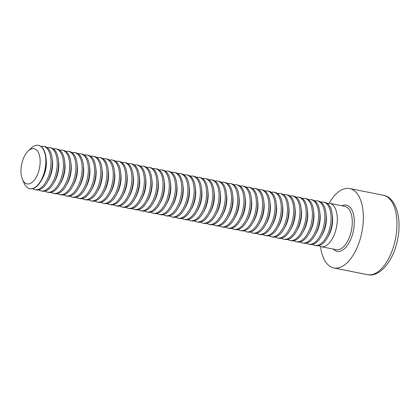 <?xml version="1.0" encoding="UTF-8"?>
<svg xmlns="http://www.w3.org/2000/svg" width="420" height="420" viewBox="0 0 420 420"><rect width="100%" height="100%" fill="white"/><g stroke="black" fill="none" stroke-linecap="round" stroke-linejoin="round"><path stroke-width="0.63" d="M327.264 203.427A22.082 11.193 101.3 0 1 329.821 203.369A22.082 11.193 101.3 0 1 337.008 223.934A22.082 11.193 101.3 0 1 324.649 246.356A22.082 11.193 101.3 0 1 321.195 246.682A22.082 11.193 101.3 0 1 318.859 245.653M329.154 203.275A40.488 20.522 101.3 0 1 349.639 188.548A40.488 20.522 101.3 0 1 361.856 232.265A40.488 20.522 101.3 0 1 333.827 267.965A40.488 20.522 101.3 0 1 320.549 246.514M321.043 202.188A22.082 11.193 101.3 0 1 323.594 202.13L324.928 202.393A22.082 11.193 101.3 0 1 332.178 214.127L332.462 216.468A17.955 9.098 101.3 0 1 328.655 235.594L327.495 237.647A22.082 11.193 101.3 0 1 319.762 245.385A22.082 11.193 101.3 0 1 316.307 245.71L314.974 245.448A22.082 11.193 101.3 0 1 312.637 244.414M332.178 214.127A22.082 11.193 101.3 0 1 327.495 237.647M323.594 202.13A22.082 11.193 101.3 0 1 330.787 222.695A22.082 11.193 101.3 0 1 318.428 245.117A22.082 11.193 101.3 0 1 314.974 245.448M314.822 200.949A22.082 11.193 101.3 0 1 317.373 200.891L318.707 201.154A22.082 11.193 101.3 0 1 325.952 212.888L326.235 215.229A17.955 9.098 101.3 0 1 322.429 234.355L321.274 236.413A22.082 11.193 101.3 0 1 313.541 244.146A22.082 11.193 101.3 0 1 310.081 244.472L308.747 244.209A22.082 11.193 101.3 0 1 306.411 243.175M325.952 212.888A22.082 11.193 101.3 0 1 321.274 236.413M317.373 200.891A22.082 11.193 101.3 0 1 324.56 221.456A22.082 11.193 101.3 0 1 312.202 243.878A22.082 11.193 101.3 0 1 308.747 244.209M308.595 199.71A22.082 11.193 101.3 0 1 311.147 199.652L312.485 199.915A22.082 11.193 101.3 0 1 319.73 211.649L320.014 213.99A17.955 9.098 101.3 0 1 316.207 233.116L315.047 235.174A22.082 11.193 101.3 0 1 307.314 242.907A22.082 11.193 101.3 0 1 303.86 243.233L302.526 242.97A22.082 11.193 101.3 0 1 300.19 241.936M319.73 211.649A22.082 11.193 101.3 0 1 315.047 235.174M311.147 199.652A22.082 11.193 101.3 0 1 318.339 220.216A22.082 11.193 101.3 0 1 305.981 242.639A22.082 11.193 101.3 0 1 302.526 242.97M302.374 198.471A22.082 11.193 101.3 0 1 304.925 198.413L306.259 198.676A22.082 11.193 101.3 0 1 313.509 210.41L313.793 212.751A17.955 9.098 101.3 0 1 309.981 231.877L308.826 233.935A22.082 11.193 101.3 0 1 301.093 241.668A22.082 11.193 101.3 0 1 297.638 241.994L296.305 241.731A22.082 11.193 101.3 0 1 293.969 240.697M313.509 210.41A22.082 11.193 101.3 0 1 308.826 233.935M304.925 198.413A22.082 11.193 101.3 0 1 312.113 218.978A22.082 11.193 101.3 0 1 299.759 241.4A22.082 11.193 101.3 0 1 296.305 241.731M296.147 197.232A22.082 11.193 101.3 0 1 298.704 197.174L300.038 197.437A22.082 11.193 101.3 0 1 307.282 209.171L307.566 211.512A17.955 9.098 101.3 0 1 303.76 230.638L302.6 232.696A22.082 11.193 101.3 0 1 294.866 240.429A22.082 11.193 101.3 0 1 291.412 240.755L290.078 240.492A22.082 11.193 101.3 0 1 287.742 239.458M307.282 209.171A22.082 11.193 101.3 0 1 302.6 232.696M298.704 197.174A22.082 11.193 101.3 0 1 305.891 217.739A22.082 11.193 101.3 0 1 293.533 240.161A22.082 11.193 101.3 0 1 290.078 240.492M289.926 195.993A22.082 11.193 101.3 0 1 292.478 195.935L293.811 196.198A22.082 11.193 101.3 0 1 301.061 207.931L301.345 210.273A17.955 9.098 101.3 0 1 297.538 229.399L296.378 231.457A22.082 11.193 101.3 0 1 288.645 239.19A22.082 11.193 101.3 0 1 285.191 239.516L283.857 239.253A22.082 11.193 101.3 0 1 281.521 238.219M301.061 207.931A22.082 11.193 101.3 0 1 296.378 231.457M292.478 195.935A22.082 11.193 101.3 0 1 299.67 216.5A22.082 11.193 101.3 0 1 287.312 238.922A22.082 11.193 101.3 0 1 283.857 239.253M283.705 194.754A22.082 11.193 101.3 0 1 286.256 194.696L287.59 194.959A22.082 11.193 101.3 0 1 294.835 206.692L295.118 209.034A17.955 9.098 101.3 0 1 291.312 228.16L290.152 230.218A22.082 11.193 101.3 0 1 282.424 237.951A22.082 11.193 101.3 0 1 278.964 238.277L277.631 238.014A22.082 11.193 101.3 0 1 275.294 236.98M294.835 206.692A22.082 11.193 101.3 0 1 290.152 230.218M286.256 194.696A22.082 11.193 101.3 0 1 293.444 215.261A22.082 11.193 101.3 0 1 281.085 237.683A22.082 11.193 101.3 0 1 277.631 238.014M277.478 193.515A22.082 11.193 101.3 0 1 280.03 193.457L281.369 193.72A22.082 11.193 101.3 0 1 288.614 205.453L288.897 207.795A17.955 9.098 101.3 0 1 285.091 226.921L283.931 228.979A22.082 11.193 101.3 0 1 276.197 236.712A22.082 11.193 101.3 0 1 272.743 237.038L271.409 236.775A22.082 11.193 101.3 0 1 269.073 235.741M288.614 205.453A22.082 11.193 101.3 0 1 283.931 228.979M280.03 193.457A22.082 11.193 101.3 0 1 287.222 214.022A22.082 11.193 101.3 0 1 274.864 236.444A22.082 11.193 101.3 0 1 271.409 236.775M271.257 192.276A22.082 11.193 101.3 0 1 273.808 192.218L275.142 192.481A22.082 11.193 101.3 0 1 282.392 204.215L282.676 206.556A17.955 9.098 101.3 0 1 278.864 225.682L277.709 227.74A22.082 11.193 101.3 0 1 269.976 235.473A22.082 11.193 101.3 0 1 266.522 235.798L265.183 235.536A22.082 11.193 101.3 0 1 262.847 234.502M282.392 204.215A22.082 11.193 101.3 0 1 277.709 227.74M273.808 192.218A22.082 11.193 101.3 0 1 280.996 212.783A22.082 11.193 101.3 0 1 268.642 235.205A22.082 11.193 101.3 0 1 265.183 235.536M265.031 191.037A22.082 11.193 101.3 0 1 267.587 190.979L268.921 191.242A22.082 11.193 101.3 0 1 276.166 202.976L276.449 205.317A17.955 9.098 101.3 0 1 272.643 224.443L271.483 226.501A22.082 11.193 101.3 0 1 263.75 234.234A22.082 11.193 101.3 0 1 260.295 234.559L258.962 234.297A22.082 11.193 101.3 0 1 256.625 233.263M276.166 202.976A22.082 11.193 101.3 0 1 271.483 226.501M267.587 190.979A22.082 11.193 101.3 0 1 274.774 211.543A22.082 11.193 101.3 0 1 262.416 233.966A22.082 11.193 101.3 0 1 258.962 234.297M258.809 189.798A22.082 11.193 101.3 0 1 261.361 189.74L262.694 190.003A22.082 11.193 101.3 0 1 269.945 201.737L270.228 204.078A17.955 9.098 101.3 0 1 266.422 223.204L265.262 225.262A22.082 11.193 101.3 0 1 257.528 232.995A22.082 11.193 101.3 0 1 254.074 233.321L252.74 233.058A22.082 11.193 101.3 0 1 250.404 232.024M269.945 201.737A22.082 11.193 101.3 0 1 265.262 225.262M261.361 189.74A22.082 11.193 101.3 0 1 268.553 210.304A22.082 11.193 101.3 0 1 256.195 232.727A22.082 11.193 101.3 0 1 252.74 233.058M252.588 188.559A22.082 11.193 101.3 0 1 255.14 188.501L256.473 188.764A22.082 11.193 101.3 0 1 263.718 200.498L264.002 202.839A17.955 9.098 101.3 0 1 260.195 221.965L259.035 224.023A22.082 11.193 101.3 0 1 251.302 231.756A22.082 11.193 101.3 0 1 247.847 232.082L246.514 231.819A22.082 11.193 101.3 0 1 244.178 230.785M263.718 200.498A22.082 11.193 101.3 0 1 259.035 224.023M255.14 188.501A22.082 11.193 101.3 0 1 262.327 209.066A22.082 11.193 101.3 0 1 249.968 231.488A22.082 11.193 101.3 0 1 246.514 231.819M246.362 187.32A22.082 11.193 101.3 0 1 248.913 187.262L250.247 187.525A22.082 11.193 101.3 0 1 257.497 199.259L257.78 201.6A17.955 9.098 101.3 0 1 253.974 220.726L252.814 222.784A22.082 11.193 101.3 0 1 245.081 230.517A22.082 11.193 101.3 0 1 241.626 230.843L240.293 230.58A22.082 11.193 101.3 0 1 237.956 229.546M257.497 199.259A22.082 11.193 101.3 0 1 252.814 222.784M248.913 187.262A22.082 11.193 101.3 0 1 256.106 207.827A22.082 11.193 101.3 0 1 243.747 230.249A22.082 11.193 101.3 0 1 240.293 230.58M240.14 186.081A22.082 11.193 101.3 0 1 242.692 186.023L244.025 186.291A22.082 11.193 101.3 0 1 251.276 198.02L251.554 200.361A17.955 9.098 101.3 0 1 247.748 219.487L246.593 221.545A22.082 11.193 101.3 0 1 238.859 229.278A22.082 11.193 101.3 0 1 235.405 229.603L234.066 229.341A22.082 11.193 101.3 0 1 231.73 228.307M251.276 198.02A22.082 11.193 101.3 0 1 246.593 221.545M242.692 186.023A22.082 11.193 101.3 0 1 249.879 206.588A22.082 11.193 101.3 0 1 237.526 229.01A22.082 11.193 101.3 0 1 234.066 229.341M233.914 184.842A22.082 11.193 101.3 0 1 236.471 184.784L237.804 185.052A22.082 11.193 101.3 0 1 245.049 196.781L245.333 199.122A17.955 9.098 101.3 0 1 241.526 218.248L240.366 220.306A22.082 11.193 101.3 0 1 232.633 228.039A22.082 11.193 101.3 0 1 229.178 228.365L227.845 228.102A22.082 11.193 101.3 0 1 225.509 227.068M245.049 196.781A22.082 11.193 101.3 0 1 240.366 220.306M236.471 184.784A22.082 11.193 101.3 0 1 243.658 205.349A22.082 11.193 101.3 0 1 231.299 227.771A22.082 11.193 101.3 0 1 227.845 228.102M227.692 183.603A22.082 11.193 101.3 0 1 230.244 183.545L231.578 183.813A22.082 11.193 101.3 0 1 238.828 195.541L239.111 197.883A17.955 9.098 101.3 0 1 235.305 217.009L234.145 219.067A22.082 11.193 101.3 0 1 226.412 226.8A22.082 11.193 101.3 0 1 222.957 227.126L221.624 226.863A22.082 11.193 101.3 0 1 219.287 225.829M238.828 195.541A22.082 11.193 101.3 0 1 234.145 219.067M230.244 183.545A22.082 11.193 101.3 0 1 237.431 204.109A22.082 11.193 101.3 0 1 225.078 226.532A22.082 11.193 101.3 0 1 221.624 226.863M221.466 182.364A22.082 11.193 101.3 0 1 224.023 182.306L225.356 182.574A22.082 11.193 101.3 0 1 232.601 194.303L232.885 196.644A17.955 9.098 101.3 0 1 229.078 215.77L227.918 217.828A22.082 11.193 101.3 0 1 220.185 225.561A22.082 11.193 101.3 0 1 216.731 225.887L215.397 225.624A22.082 11.193 101.3 0 1 213.061 224.59M232.601 194.303A22.082 11.193 101.3 0 1 227.918 217.828M224.023 182.306A22.082 11.193 101.3 0 1 231.21 202.871A22.082 11.193 101.3 0 1 218.852 225.293A22.082 11.193 101.3 0 1 215.397 225.624M215.245 181.125A22.082 11.193 101.3 0 1 217.796 181.067L219.13 181.335A22.082 11.193 101.3 0 1 226.38 193.064L226.664 195.41A17.955 9.098 101.3 0 1 222.857 214.531L221.697 216.589A22.082 11.193 101.3 0 1 213.964 224.322A22.082 11.193 101.3 0 1 210.509 224.648L209.176 224.385A22.082 11.193 101.3 0 1 206.84 223.351M226.38 193.064A22.082 11.193 101.3 0 1 221.697 216.589M217.796 181.067A22.082 11.193 101.3 0 1 224.989 201.632A22.082 11.193 101.3 0 1 212.63 224.054A22.082 11.193 101.3 0 1 209.176 224.385M209.024 179.886A22.082 11.193 101.3 0 1 211.575 179.828L212.909 180.096A22.082 11.193 101.3 0 1 220.159 191.825L220.437 194.171A17.955 9.098 101.3 0 1 216.631 213.292L215.476 215.35A22.082 11.193 101.3 0 1 207.743 223.083A22.082 11.193 101.3 0 1 204.288 223.409L202.949 223.146A22.082 11.193 101.3 0 1 200.613 222.112M220.159 191.825A22.082 11.193 101.3 0 1 215.476 215.35M211.575 179.828A22.082 11.193 101.3 0 1 218.762 200.393A22.082 11.193 101.3 0 1 206.404 222.815A22.082 11.193 101.3 0 1 202.949 223.146M202.797 178.647A22.082 11.193 101.3 0 1 205.354 178.589L206.687 178.857A22.082 11.193 101.3 0 1 213.932 190.585L214.216 192.932A17.955 9.098 101.3 0 1 210.41 212.053L209.249 214.111A22.082 11.193 101.3 0 1 201.516 221.844A22.082 11.193 101.3 0 1 198.061 222.169L196.728 221.907A22.082 11.193 101.3 0 1 194.392 220.873M213.932 190.585A22.082 11.193 101.3 0 1 209.249 214.111M205.354 178.589A22.082 11.193 101.3 0 1 212.541 199.154A22.082 11.193 101.3 0 1 200.183 221.576A22.082 11.193 101.3 0 1 196.728 221.907M196.576 177.408A22.082 11.193 101.3 0 1 199.127 177.35L200.461 177.618A22.082 11.193 101.3 0 1 207.711 189.347L207.995 191.693A17.955 9.098 101.3 0 1 204.183 210.814L203.028 212.872A22.082 11.193 101.3 0 1 195.295 220.605A22.082 11.193 101.3 0 1 191.84 220.93L190.507 220.668A22.082 11.193 101.3 0 1 188.171 219.639M207.711 189.347A22.082 11.193 101.3 0 1 203.028 212.872M199.127 177.35A22.082 11.193 101.3 0 1 206.315 197.915A22.082 11.193 101.3 0 1 193.961 220.337A22.082 11.193 101.3 0 1 190.507 220.668M190.349 176.169A22.082 11.193 101.3 0 1 192.906 176.111L194.24 176.379A22.082 11.193 101.3 0 1 201.484 188.108L201.768 190.454A17.955 9.098 101.3 0 1 197.962 209.575L196.802 211.633A22.082 11.193 101.3 0 1 189.068 219.366A22.082 11.193 101.3 0 1 185.614 219.691L184.28 219.429A22.082 11.193 101.3 0 1 181.944 218.4M201.484 188.108A22.082 11.193 101.3 0 1 196.802 211.633M192.906 176.111A22.082 11.193 101.3 0 1 200.093 196.675A22.082 11.193 101.3 0 1 187.735 219.098A22.082 11.193 101.3 0 1 184.28 219.429M184.128 174.93A22.082 11.193 101.3 0 1 186.679 174.872L188.013 175.14A22.082 11.193 101.3 0 1 195.263 186.869L195.547 189.215A17.955 9.098 101.3 0 1 191.741 208.336L190.58 210.394A22.082 11.193 101.3 0 1 182.847 218.127A22.082 11.193 101.3 0 1 179.393 218.453L178.059 218.19A22.082 11.193 101.3 0 1 175.723 217.161M195.263 186.869A22.082 11.193 101.3 0 1 190.58 210.394M186.679 174.872A22.082 11.193 101.3 0 1 193.872 195.436A22.082 11.193 101.3 0 1 181.514 217.859A22.082 11.193 101.3 0 1 178.059 218.19M177.907 173.691A22.082 11.193 101.3 0 1 180.458 173.633L181.792 173.901A22.082 11.193 101.3 0 1 189.037 185.63L189.32 187.976A17.955 9.098 101.3 0 1 185.514 207.097L184.359 209.155A22.082 11.193 101.3 0 1 176.626 216.888A22.082 11.193 101.3 0 1 173.166 217.214L171.833 216.951A22.082 11.193 101.3 0 1 169.496 215.922M189.037 185.63A22.082 11.193 101.3 0 1 184.359 209.155M180.458 173.633A22.082 11.193 101.3 0 1 187.646 194.197A22.082 11.193 101.3 0 1 175.287 216.62A22.082 11.193 101.3 0 1 171.833 216.951M171.68 172.452A22.082 11.193 101.3 0 1 174.232 172.394L175.571 172.662A22.082 11.193 101.3 0 1 182.816 184.391L183.099 186.737A17.955 9.098 101.3 0 1 179.293 205.858L178.133 207.916A22.082 11.193 101.3 0 1 170.399 215.649A22.082 11.193 101.3 0 1 166.945 215.975L165.611 215.712A22.082 11.193 101.3 0 1 163.275 214.683M182.816 184.391A22.082 11.193 101.3 0 1 178.133 207.916M174.232 172.394A22.082 11.193 101.3 0 1 181.424 192.959A22.082 11.193 101.3 0 1 169.066 215.381A22.082 11.193 101.3 0 1 165.611 215.712M165.459 171.213A22.082 11.193 101.3 0 1 168.011 171.155L169.344 171.423A22.082 11.193 101.3 0 1 176.594 183.152L176.878 185.498A17.955 9.098 101.3 0 1 173.066 204.619L171.911 206.677A22.082 11.193 101.3 0 1 164.178 214.41A22.082 11.193 101.3 0 1 160.724 214.736L159.39 214.473A22.082 11.193 101.3 0 1 157.054 213.444M176.594 183.152A22.082 11.193 101.3 0 1 171.911 206.677M168.011 171.155A22.082 11.193 101.3 0 1 175.198 191.72A22.082 11.193 101.3 0 1 162.845 214.142A22.082 11.193 101.3 0 1 159.39 214.473M159.233 169.974A22.082 11.193 101.3 0 1 161.789 169.916L163.123 170.184A22.082 11.193 101.3 0 1 170.368 181.912L170.651 184.259A17.955 9.098 101.3 0 1 166.845 203.38L165.685 205.438A22.082 11.193 101.3 0 1 157.952 213.171A22.082 11.193 101.3 0 1 154.497 213.497L153.163 213.234A22.082 11.193 101.3 0 1 150.827 212.205M170.368 181.912A22.082 11.193 101.3 0 1 165.685 205.438M161.789 169.916A22.082 11.193 101.3 0 1 168.977 190.481A22.082 11.193 101.3 0 1 156.618 212.903A22.082 11.193 101.3 0 1 153.163 213.234M153.011 168.735A22.082 11.193 101.3 0 1 155.563 168.677L156.896 168.945A22.082 11.193 101.3 0 1 164.147 180.673L164.43 183.02A17.955 9.098 101.3 0 1 160.624 202.141L159.464 204.199A22.082 11.193 101.3 0 1 151.73 211.932A22.082 11.193 101.3 0 1 148.276 212.258L146.942 211.995A22.082 11.193 101.3 0 1 144.606 210.966M164.147 180.673A22.082 11.193 101.3 0 1 159.464 204.199M155.563 168.677A22.082 11.193 101.3 0 1 162.755 189.242A22.082 11.193 101.3 0 1 150.397 211.664A22.082 11.193 101.3 0 1 146.942 211.995M146.79 167.496A22.082 11.193 101.3 0 1 149.341 167.438L150.675 167.706A22.082 11.193 101.3 0 1 157.92 179.434L158.203 181.781A17.955 9.098 101.3 0 1 154.397 200.902L153.237 202.96A22.082 11.193 101.3 0 1 145.504 210.693A22.082 11.193 101.3 0 1 142.049 211.024L140.716 210.756A22.082 11.193 101.3 0 1 138.38 209.727M157.92 179.434A22.082 11.193 101.3 0 1 153.237 202.96M149.341 167.438A22.082 11.193 101.3 0 1 156.529 188.003A22.082 11.193 101.3 0 1 144.17 210.425A22.082 11.193 101.3 0 1 140.716 210.756M140.564 166.257A22.082 11.193 101.3 0 1 143.115 166.199L144.454 166.467A22.082 11.193 101.3 0 1 151.699 178.196L151.982 180.542A17.955 9.098 101.3 0 1 148.176 199.663L147.016 201.721A22.082 11.193 101.3 0 1 139.282 209.454A22.082 11.193 101.3 0 1 135.828 209.785L134.495 209.517A22.082 11.193 101.3 0 1 132.158 208.488M151.699 178.196A22.082 11.193 101.3 0 1 147.016 201.721M143.115 166.199A22.082 11.193 101.3 0 1 150.308 186.764A22.082 11.193 101.3 0 1 137.949 209.186A22.082 11.193 101.3 0 1 134.495 209.517M134.342 165.018A22.082 11.193 101.3 0 1 136.894 164.96L138.227 165.228A22.082 11.193 101.3 0 1 145.478 176.957L145.761 179.303A17.955 9.098 101.3 0 1 141.95 198.424L140.794 200.482A22.082 11.193 101.3 0 1 133.061 208.215A22.082 11.193 101.3 0 1 129.607 208.546L128.268 208.278A22.082 11.193 101.3 0 1 125.932 207.249M145.478 176.957A22.082 11.193 101.3 0 1 140.794 200.482M136.894 164.96A22.082 11.193 101.3 0 1 144.081 185.525A22.082 11.193 101.3 0 1 131.728 207.947A22.082 11.193 101.3 0 1 128.268 208.278M128.116 163.779A22.082 11.193 101.3 0 1 130.673 163.721L132.006 163.989A22.082 11.193 101.3 0 1 139.251 175.718L139.534 178.064A17.955 9.098 101.3 0 1 135.728 197.185L134.568 199.243A22.082 11.193 101.3 0 1 126.835 206.976A22.082 11.193 101.3 0 1 123.38 207.307L122.047 207.039A22.082 11.193 101.3 0 1 119.711 206.01M139.251 175.718A22.082 11.193 101.3 0 1 134.568 199.243M130.673 163.721A22.082 11.193 101.3 0 1 137.86 184.285A22.082 11.193 101.3 0 1 125.501 206.708A22.082 11.193 101.3 0 1 122.047 207.039M121.895 162.54A22.082 11.193 101.3 0 1 124.446 162.482L125.78 162.75A22.082 11.193 101.3 0 1 133.03 174.478L133.313 176.825A17.955 9.098 101.3 0 1 129.507 195.946L128.347 198.004A22.082 11.193 101.3 0 1 120.614 205.737A22.082 11.193 101.3 0 1 117.159 206.068L115.826 205.8A22.082 11.193 101.3 0 1 113.489 204.771M133.03 174.478A22.082 11.193 101.3 0 1 128.347 198.004M124.446 162.482A22.082 11.193 101.3 0 1 131.639 183.047A22.082 11.193 101.3 0 1 119.28 205.469A22.082 11.193 101.3 0 1 115.826 205.8M115.673 161.301A22.082 11.193 101.3 0 1 118.225 161.243L119.558 161.511A22.082 11.193 101.3 0 1 126.803 173.24L127.087 175.586A17.955 9.098 101.3 0 1 123.281 194.707L122.12 196.765A22.082 11.193 101.3 0 1 114.387 204.498A22.082 11.193 101.3 0 1 110.933 204.829L109.599 204.561A22.082 11.193 101.3 0 1 107.263 203.532M126.803 173.24A22.082 11.193 101.3 0 1 122.12 196.765M118.225 161.243A22.082 11.193 101.3 0 1 125.412 181.808A22.082 11.193 101.3 0 1 113.053 204.23A22.082 11.193 101.3 0 1 109.599 204.561M109.447 160.062A22.082 11.193 101.3 0 1 111.998 160.004L113.332 160.272A22.082 11.193 101.3 0 1 120.582 172.001L120.866 174.347A17.955 9.098 101.3 0 1 117.059 193.468L115.899 195.526A22.082 11.193 101.3 0 1 108.166 203.259A22.082 11.193 101.3 0 1 104.711 203.59L103.378 203.322A22.082 11.193 101.3 0 1 101.042 202.293M120.582 172.001A22.082 11.193 101.3 0 1 115.899 195.526M111.998 160.004A22.082 11.193 101.3 0 1 119.191 180.569A22.082 11.193 101.3 0 1 106.832 202.991A22.082 11.193 101.3 0 1 103.378 203.322M103.226 158.823A22.082 11.193 101.3 0 1 105.777 158.765L107.111 159.033A22.082 11.193 101.3 0 1 114.361 170.767L114.639 173.108A17.955 9.098 101.3 0 1 110.833 192.229L109.678 194.287A22.082 11.193 101.3 0 1 101.945 202.02A22.082 11.193 101.3 0 1 98.49 202.351L97.151 202.083A22.082 11.193 101.3 0 1 94.815 201.054M114.361 170.767A22.082 11.193 101.3 0 1 109.678 194.287M105.777 158.765A22.082 11.193 101.3 0 1 112.964 179.335A22.082 11.193 101.3 0 1 100.611 201.758A22.082 11.193 101.3 0 1 97.151 202.083M96.999 157.584A22.082 11.193 101.3 0 1 99.556 157.526L100.889 157.794A22.082 11.193 101.3 0 1 108.134 169.528L108.418 171.869A17.955 9.098 101.3 0 1 104.612 190.99L103.451 193.048A22.082 11.193 101.3 0 1 95.718 200.781A22.082 11.193 101.3 0 1 92.264 201.112L90.93 200.844A22.082 11.193 101.3 0 1 88.594 199.815M108.134 169.528A22.082 11.193 101.3 0 1 103.451 193.048M99.556 157.526A22.082 11.193 101.3 0 1 106.743 178.096A22.082 11.193 101.3 0 1 94.385 200.519A22.082 11.193 101.3 0 1 90.93 200.844M90.778 156.345A22.082 11.193 101.3 0 1 93.329 156.287L94.663 156.555A22.082 11.193 101.3 0 1 101.913 168.289L102.197 170.63A17.955 9.098 101.3 0 1 98.39 189.751L97.23 191.809A22.082 11.193 101.3 0 1 89.497 199.542A22.082 11.193 101.3 0 1 86.042 199.873L84.709 199.605A22.082 11.193 101.3 0 1 82.373 198.576M101.913 168.289A22.082 11.193 101.3 0 1 97.23 191.809M93.329 156.287A22.082 11.193 101.3 0 1 100.517 176.857A22.082 11.193 101.3 0 1 88.163 199.28A22.082 11.193 101.3 0 1 84.709 199.605M84.551 155.106A22.082 11.193 101.3 0 1 87.108 155.048L88.442 155.316A22.082 11.193 101.3 0 1 95.686 167.05L95.97 169.391A17.955 9.098 101.3 0 1 92.164 188.512L91.004 190.57A22.082 11.193 101.3 0 1 83.27 198.303A22.082 11.193 101.3 0 1 79.816 198.634L78.482 198.366A22.082 11.193 101.3 0 1 76.146 197.337M95.686 167.05A22.082 11.193 101.3 0 1 91.004 190.57M87.108 155.048A22.082 11.193 101.3 0 1 94.295 175.618A22.082 11.193 101.3 0 1 81.937 198.041A22.082 11.193 101.3 0 1 78.482 198.366M78.33 153.867A22.082 11.193 101.3 0 1 80.882 153.809L82.215 154.077A22.082 11.193 101.3 0 1 89.465 165.811L89.749 168.152A17.955 9.098 101.3 0 1 85.942 187.273L84.782 189.331A22.082 11.193 101.3 0 1 77.049 197.064A22.082 11.193 101.3 0 1 73.595 197.395L72.261 197.127A22.082 11.193 101.3 0 1 69.925 196.098M89.465 165.811A22.082 11.193 101.3 0 1 84.782 189.331M80.882 153.809A22.082 11.193 101.3 0 1 88.074 174.379A22.082 11.193 101.3 0 1 75.716 196.802A22.082 11.193 101.3 0 1 72.261 197.127M72.109 152.628A22.082 11.193 101.3 0 1 74.66 152.57L75.994 152.838A22.082 11.193 101.3 0 1 83.244 164.572L83.522 166.913A17.955 9.098 101.3 0 1 79.716 186.034L78.561 188.092A22.082 11.193 101.3 0 1 70.828 195.825A22.082 11.193 101.3 0 1 67.368 196.156L66.035 195.888A22.082 11.193 101.3 0 1 63.698 194.859M83.244 164.572A22.082 11.193 101.3 0 1 78.561 188.092M74.66 152.57A22.082 11.193 101.3 0 1 81.848 173.14A22.082 11.193 101.3 0 1 69.489 195.562A22.082 11.193 101.3 0 1 66.035 195.888M65.882 151.389A22.082 11.193 101.3 0 1 68.434 151.331L69.773 151.599A22.082 11.193 101.3 0 1 77.017 163.333L77.301 165.674A17.955 9.098 101.3 0 1 73.495 184.8L72.335 186.853A22.082 11.193 101.3 0 1 64.601 194.586A22.082 11.193 101.3 0 1 61.147 194.917L59.813 194.649A22.082 11.193 101.3 0 1 57.477 193.62M77.017 163.333A22.082 11.193 101.3 0 1 72.335 186.853M68.434 151.331A22.082 11.193 101.3 0 1 75.626 171.901A22.082 11.193 101.3 0 1 63.268 194.323A22.082 11.193 101.3 0 1 59.813 194.649M59.661 150.15A22.082 11.193 101.3 0 1 62.213 150.092L63.546 150.36A22.082 11.193 101.3 0 1 70.796 162.094L71.08 164.435A17.955 9.098 101.3 0 1 67.268 183.561L66.113 185.614A22.082 11.193 101.3 0 1 58.38 193.347A22.082 11.193 101.3 0 1 54.926 193.678L53.592 193.41A22.082 11.193 101.3 0 1 51.256 192.381M70.796 162.094A22.082 11.193 101.3 0 1 66.113 185.614M62.213 150.092A22.082 11.193 101.3 0 1 69.4 170.662A22.082 11.193 101.3 0 1 57.047 193.084A22.082 11.193 101.3 0 1 53.592 193.41M53.434 148.911A22.082 11.193 101.3 0 1 55.991 148.853L57.325 149.121A22.082 11.193 101.3 0 1 64.57 160.855L64.853 163.196A17.955 9.098 101.3 0 1 61.047 182.322L59.887 184.375A22.082 11.193 101.3 0 1 52.154 192.108A22.082 11.193 101.3 0 1 48.699 192.439L47.366 192.171A22.082 11.193 101.3 0 1 45.029 191.142M64.57 160.855A22.082 11.193 101.3 0 1 59.887 184.375M55.991 148.853A22.082 11.193 101.3 0 1 63.179 169.423A22.082 11.193 101.3 0 1 50.82 191.846A22.082 11.193 101.3 0 1 47.366 192.171M47.213 147.672A22.082 11.193 101.3 0 1 49.765 147.614L51.098 147.882A22.082 11.193 101.3 0 1 58.349 159.616L58.632 161.957A17.955 9.098 101.3 0 1 54.826 181.083L53.666 183.136A22.082 11.193 101.3 0 1 45.932 190.869A22.082 11.193 101.3 0 1 42.478 191.2L41.144 190.932A22.082 11.193 101.3 0 1 38.808 189.903M58.349 159.616A22.082 11.193 101.3 0 1 53.666 183.136M49.765 147.614A22.082 11.193 101.3 0 1 56.957 168.184A22.082 11.193 101.3 0 1 44.599 190.607A22.082 11.193 101.3 0 1 41.144 190.932M40.992 146.433A22.082 11.193 101.3 0 1 43.544 146.375L44.877 146.643A22.082 11.193 101.3 0 1 52.122 158.377L52.405 160.718A17.955 9.098 101.3 0 1 48.599 179.844L47.444 181.897A22.082 11.193 101.3 0 1 39.711 189.63A22.082 11.193 101.3 0 1 36.251 189.961L34.918 189.693A22.082 11.193 101.3 0 1 32.582 188.664M52.122 158.377A22.082 11.193 101.3 0 1 47.444 181.897M43.544 146.375A22.082 11.193 101.3 0 1 50.731 166.945A22.082 11.193 101.3 0 1 38.372 189.368A22.082 11.193 101.3 0 1 34.918 189.693M38.509 145.378A22.082 11.193 101.3 0 1 38.656 145.404A22.082 11.193 101.3 0 1 45.901 157.138L46.184 159.479A17.955 9.098 101.3 0 1 42.378 178.605L41.218 180.658A22.082 11.193 101.3 0 1 33.485 188.391A22.082 11.193 101.3 0 1 30.03 188.722A22.082 11.193 101.3 0 1 29.888 188.69M45.901 157.138A22.082 11.193 101.3 0 1 41.218 180.658M21 169.843A17.955 9.098 101.3 0 1 28.151 151.022A17.955 9.098 101.3 0 1 39.543 155.846A17.955 9.098 101.3 0 1 34.849 179.413A17.955 9.098 101.3 0 1 22.481 179.508A17.955 9.098 101.3 0 1 21 169.843M28.151 151.022L31.085 148.202A22.082 11.193 101.3 0 1 38.367 145.346A22.082 11.193 101.3 0 1 45.035 169.192A22.082 11.193 101.3 0 1 29.741 188.664A22.082 11.193 101.3 0 1 24.113 183.241L22.481 179.508M321.195 246.682L336.179 249.669A22.082 11.193 -78.7 0 0 339.633 249.338A22.082 11.193 -78.7 0 0 352.249 223.661A22.082 11.193 -78.7 0 0 344.799 206.351L329.821 203.369M341.969 205.784A23.557 11.938 101.3 0 1 354.281 223.619A23.557 11.938 101.3 0 1 346.447 246.629A23.557 11.938 101.3 0 1 333.349 249.102M333.827 267.965L367.437 274.654A40.488 20.522 -78.7 0 0 395.467 238.954A40.488 20.522 -78.7 0 0 383.245 195.237L349.639 188.548M367.437 274.654C379.628 277.625 393.398 261.156 397.509 239.825C402.213 218.279 395.84 197.169 383.245 195.237M29.741 188.664L30.03 188.722M38.367 145.346L38.656 145.404"/></g></svg>
